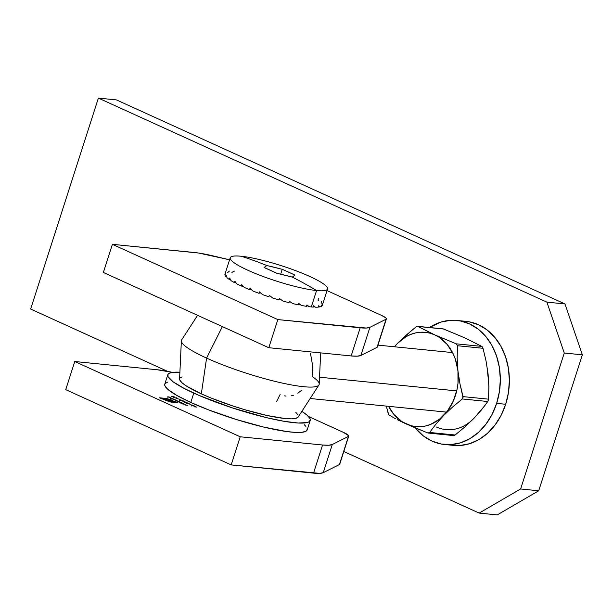 <?xml version="1.0" encoding="UTF-8"?>
<svg xmlns="http://www.w3.org/2000/svg" width="613" height="613" viewBox="0 0 613 613"><rect width="100%" height="100%" fill="white"/><g stroke="black" fill="none" stroke-linecap="round" stroke-linejoin="round"><path stroke-width="0.92" d="M348.751 436.104L339.725 464.233A14.957 2.368 17.8 0 1 339.426 464.531L348.743 435.82L343.548 432.433A14.957 2.368 -162.2 0 1 348.751 436.104A14.957 2.368 -162.2 0 1 348.452 436.402L332.284 444.525L323.258 472.654L332.284 444.525L348.452 436.402L339.426 464.531L323.258 472.654A49.86 7.892 17.8 0 1 313.534 473.129L322.561 445.007L328.629 445.245L332.284 444.525A49.86 7.892 -162.2 0 1 322.561 445.007L240.204 436.778L231.178 464.907L240.204 436.778L74.763 361.517L240.204 436.778L322.561 445.007L313.534 473.129L231.178 464.907L65.737 389.646L74.763 361.517L157.127 369.746A49.86 7.892 -162.2 0 1 172.422 372.382L157.127 369.746L74.763 361.517L65.737 389.646L231.178 464.907L319.603 473.366L323.258 472.654L339.426 464.531L339.709 463.941M343.548 432.433L308.416 416.449L343.548 432.433M183.31 403.408L180.858 403.162L183.31 403.408M179.394 402.128L182.23 403.002L179.394 402.128M176.268 397.714L177.908 398.465L173.87 397.477L177.908 398.465L176.268 397.714M174.69 397.002L173.571 397.347L174.207 396.963L171.065 396.205L174.69 397.002L171.065 396.205L174.207 396.963L173.571 397.347L174.69 397.002M187.762 405.438L184.214 404.672L187.762 405.438M172.835 399.147L175.686 400.021L172.835 399.147M173.134 398.779L170.176 397.967L173.134 398.779M170.667 397.661L167.701 396.841L170.667 397.661M194.696 406.863L196.842 407.078L194.696 406.863M179.686 401.76L178.199 401.707L175.379 400.343L179.686 401.76L175.816 400.335L178.199 401.707L179.686 401.76M185.141 404.534L182.858 403.745L185.003 404.243M192.091 405.53L195.493 406.465L192.091 405.53L195.493 406.465L193.509 405.561L194.627 406.158L192.237 405.768M190.206 404.825L192.352 405.04L190.206 404.825M189.088 403.837L190.206 404.342L189.088 403.837M187.279 403.339L189.279 403.638L186.766 403.346L187.486 402.979L184.283 402.22L186.291 402.281L185.111 402.358L187.884 403.002L187.279 403.339L187.884 403.002L185.111 402.358L186.291 402.281L184.283 402.22L187.486 402.979L186.766 403.346L189.279 403.638L187.279 403.339M182.912 401.5L185.057 401.714L182.912 401.5M180.306 400.166L183.708 401.101L180.306 400.166L183.708 401.101L181.724 400.205L182.843 400.795L180.452 400.404M179.548 399.492L180.666 400.005L179.548 399.492M179.594 399.232L176.046 398.465L179.594 399.232M169.517 401.776L159.564 397.791L166.774 398.557L172.077 400.143L173.081 400.841L167.916 399.025L161.219 398.281L169.717 401.607L176.414 402.35L175.172 401.791L169.027 401.063L163.288 398.91L168.56 400.634L170.253 400.848L166.744 399.255L167.701 399.354L171.203 400.948L174.636 401.285L178.061 402.841L170.743 402.051L178.061 402.841L174.636 401.285L171.203 400.948L167.701 399.354L166.744 399.255L170.253 400.848L168.56 400.634L163.288 398.91L167.885 400.764L176.414 402.35L168.261 401.224L161.219 398.281L166.744 398.833L173.081 400.841L171.747 400.013L165.832 398.419L159.564 397.791L169.517 401.776M175.364 400.105L175.157 399.691M173.556 399.523L175.103 399.99M170.636 397.96L171.793 398.166L170.575 398.151M168.169 396.833L169.318 397.048L168.1 397.032M181.908 403.086L181.709 402.672M180.099 402.503L181.647 402.963M185.364 404.649L185.187 404.251M183.195 403.775L184.881 404.565L183.21 403.775M191.547 405.438L191.402 405.913M174.935 399.668L173.387 399.201M181.486 402.641L179.938 402.182M183.578 404.082L184.896 404.503L183.279 403.768M170.115 401.27L170.253 400.848L170.115 401.27M170.199 401.025L170.95 401.369L170.199 401.025M171.065 401.377L171.203 400.948L171.065 401.377M173.77 401.653L173.908 401.216L173.77 401.653M174.498 401.722L174.636 401.285L174.498 401.722M386.382 318.913L377.347 347.035A14.957 2.368 17.8 0 1 377.049 347.333L386.083 319.212L369.915 327.327L360.881 355.456L377.049 347.333L360.881 355.456A49.86 7.892 17.8 0 1 351.157 355.938L360.191 327.809L351.157 355.938L357.226 356.176L360.881 355.456L369.915 327.327A49.86 7.892 -162.2 0 1 360.191 327.809L277.835 319.588L268.8 347.717L351.157 355.938L268.8 347.717L103.359 272.456L268.8 347.717L277.835 319.588L112.394 244.326L103.359 272.456L112.394 244.326L194.75 252.548A49.86 7.892 -162.2 0 1 212.65 255.79L229.569 259.797L198.589 253.023L112.394 244.326L277.835 319.588L366.26 328.047L369.915 327.327L386.083 319.212L386.366 318.622L385.592 317.718L381.179 315.243L327.036 290.608L381.179 315.243A14.957 2.368 -162.2 0 1 386.382 318.913A14.957 2.368 -162.2 0 1 386.083 319.212L377.34 346.751M319.534 377.202L456.708 390.895L319.534 377.202M310.507 353.578L312.5 364.942L312.124 376.459A72.303 11.44 -162.2 0 1 318.913 385.002A72.303 11.44 -162.2 0 1 276.831 381.815A72.303 11.44 -162.2 0 1 206.589 358.092A72.303 11.44 -162.2 0 1 181.364 340.836L179.578 378.98A62.327 9.862 17.8 0 0 201.332 393.853L206.589 358.092L222.373 326.591L206.589 358.092A72.303 11.44 17.8 0 0 279.528 382.451A72.303 11.44 17.8 0 0 319.212 384.075L320.668 352.896M280.133 394.465L276.67 401.377M197.585 315.32L181.663 339.909A72.303 11.44 17.8 0 0 206.589 358.092L201.332 393.853L211.018 398.006L233.208 406.097L244.855 409.737L267.038 415.491L284.953 418.518L291.42 418.848L295.872 418.365L298.163 417.047A62.327 9.862 17.8 0 1 261.881 414.304A62.327 9.862 17.8 0 1 201.332 393.853L186.613 386.136L182.145 382.872L179.87 380.175L179.578 378.934M298.133 415.055L295.849 412.357M182.122 376.857L179.862 378.144M286.072 396.098L284.555 395.875M293.481 395.232L291.275 395.829M301.88 390.144L297.78 393.209M167.786 374.75L164.774 384.121A74.794 11.831 17.8 0 0 190.789 402.473L193.792 393.102A74.794 11.831 -162.2 0 1 167.786 374.75A74.794 11.831 -162.2 0 1 179.893 372.214L173.104 372.298L170.751 372.712L168.031 374.244L168.039 376.681L173.134 381.807L183.908 388.29L199.417 395.584L232.051 407.798L266.326 417.614L284.263 421.338L298.309 423.024L307.243 422.518L308.944 421.867L310.301 419.867L309.956 418.541L307.22 415.3L301.841 411.369A74.794 11.831 -162.2 0 1 310.209 420.48A74.794 11.831 -162.2 0 1 267.858 417.974A74.794 11.831 -162.2 0 1 193.792 393.102L190.789 402.473L208.742 409.951L236.028 419.415L263.314 426.985L286.44 431.514L295.297 432.395L301.88 432.303L305.933 431.238L307.289 429.246M167.74 382.083L165.02 383.623L164.682 384.734L165.027 386.06L167.763 389.301L176.72 395.385L190.789 402.473A74.794 11.831 17.8 0 0 264.847 427.353A74.794 11.831 17.8 0 0 307.197 429.851L310.209 420.48M305.918 426.395L304.209 424.679M225.178 273.75A51.109 8.084 -162.2 0 0 224.894 274.647L224.894 274.647A51.109 8.084 17.8 0 1 224.956 274.172L230.22 257.766A51.109 8.084 -162.2 0 0 261.322 275.819A51.109 8.084 -162.2 0 0 316.569 290.531A525.111 417.154 -84.3 0 0 292.286 277.107L276.877 273.306L264.142 267.513L266.816 265.521A525.111 417.154 -84.3 0 0 241.2 256.249A51.109 8.084 17.8 0 0 247.997 270.302A51.109 8.084 17.8 0 0 316.569 290.531A51.109 8.084 17.8 0 0 309.772 276.471A51.109 8.084 17.8 0 0 241.2 256.249A525.111 417.154 95.7 0 1 266.816 265.521L282.225 269.314L288.608 272.149L294.96 275.114L292.286 277.107A525.111 417.154 95.7 0 1 316.569 290.531L311.297 306.937A51.109 8.084 -162.2 0 1 309.19 306.699A51.109 8.084 17.8 0 0 311.297 306.937A51.109 8.084 -162.2 0 0 313.243 307.105L313.695 305.695L315.335 307.205A51.109 8.084 -162.2 0 0 318.27 307.128L318.722 305.726L319.657 306.944A51.109 8.084 -162.2 0 0 321.35 306.4L321.802 304.998L321.963 305.941A51.109 8.084 17.8 0 0 322.277 305.42L327.541 289.014A51.109 8.084 -162.2 0 1 316.569 290.531L311.297 306.937A51.109 8.084 17.8 0 0 313.243 307.105L313.695 305.695L315.335 307.205A51.109 8.084 17.8 0 0 318.27 307.128L318.722 305.726L319.657 306.944A51.109 8.084 17.8 0 0 321.35 306.4L321.802 304.998L321.963 305.941L321.541 305.795L321.963 305.941A51.109 8.084 -162.2 0 0 322.338 304.945L322.79 303.542M230.22 257.766A51.109 8.084 -162.2 0 1 241.2 256.249A51.109 8.084 -162.2 0 1 296.439 270.961A51.109 8.084 -162.2 0 1 327.541 289.014M251.437 289.62L249.56 289.665A51.109 8.084 -162.2 0 1 244.219 287.382A51.109 8.084 17.8 0 0 249.56 289.665L250.012 288.256L252.939 291.022A51.109 8.084 17.8 0 0 258.901 293.29A51.109 8.084 -162.2 0 1 252.939 291.022L250.012 288.256L249.56 289.665L251.437 289.62M260.418 292.799L258.901 293.29L259.353 291.88L262.563 294.608A51.109 8.084 17.8 0 0 268.877 296.761A51.109 8.084 -162.2 0 1 262.563 294.608L259.353 291.88L258.901 293.29L260.418 292.799M269.391 295.397L268.877 296.761L269.329 295.351L272.678 297.979A51.109 8.084 17.8 0 0 279.068 299.926A51.109 8.084 -162.2 0 1 272.678 297.979L269.329 295.351L268.877 296.761L269.391 295.397M289.014 302.653A51.109 8.084 -162.2 0 1 282.823 300.998A51.109 8.084 17.8 0 0 289.014 302.653L289.466 301.244L292.57 303.527A51.109 8.084 17.8 0 0 298.286 304.814A51.109 8.084 -162.2 0 1 292.57 303.527L289.466 301.244L289.014 302.653M301.489 305.458L298.615 303.78L301.489 305.458A51.109 8.084 17.8 0 0 306.485 306.316A51.109 8.084 -162.2 0 1 301.489 305.458L298.738 303.404L301.489 305.458M309.19 306.699L306.745 305.504L309.19 306.699L306.937 304.914L309.19 306.699M315.335 307.205L313.465 306.408L315.335 307.205M319.657 306.944L318.476 306.5L319.657 306.944M321.649 301.42L321.197 302.83A51.109 8.084 -162.2 0 1 321.465 303.136M318.431 298.73L317.978 300.14A51.109 8.084 -162.2 0 1 318.653 300.623M226.802 276.969L226.028 276.762A51.109 8.084 -162.2 0 1 225.071 275.36A51.109 8.084 17.8 0 0 226.028 276.762L226.481 275.36L226.994 277.704A51.109 8.084 17.8 0 0 229.247 279.451A51.109 8.084 -162.2 0 1 226.994 277.704L226.481 275.36L226.028 276.762L226.802 276.969M230.511 279.735L229.247 279.451L229.699 278.041L230.955 280.578A51.109 8.084 17.8 0 0 234.404 282.593L234.856 281.183L236.787 283.85A51.109 8.084 17.8 0 0 241.277 286.041A51.109 8.084 -162.2 0 1 236.787 283.85L234.856 281.183L234.404 282.593A51.109 8.084 -162.2 0 1 230.955 280.578L229.699 278.041L229.247 279.451L230.511 279.735M243.154 286.233L241.277 286.041L241.729 284.639L244.219 287.382L241.729 284.639L241.277 286.041L243.154 286.233M306.485 306.316L306.937 304.914L306.485 306.316M298.286 304.814L298.738 303.404L298.286 304.814M279.513 298.523L282.823 300.998L279.513 298.523L279.068 299.926L279.513 298.523M225.339 273.237L225.071 275.36L225.339 273.237M236.059 282.877L234.404 282.593L236.059 282.877M264.142 267.513A524.897 58.074 -71.2 0 1 266.816 265.521A524.897 475.06 -52.3 0 1 282.225 269.314A524.897 416.986 95.7 0 1 294.96 275.114A524.897 58.074 108.8 0 0 292.286 277.107A524.897 475.06 127.7 0 0 276.877 273.306A524.897 416.986 -84.3 0 0 264.142 267.513M280.662 274.187L282.225 269.314L280.662 274.187M234.434 271.084L231.898 272.387M229.408 271.053L227.576 272.647M453.329 445.367L459.934 445.505L469.612 443.705L478.922 439.582L487.488 433.307L494.982 425.108L501.127 415.3L505.679 404.274A62.327 49.515 -84.3 0 0 465.918 321.35L456.877 320.446A62.327 49.515 95.7 0 1 496.637 403.369L505.679 404.274L508.468 392.443L509.38 380.259L508.392 368.198L505.526 356.712L500.898 346.261L494.691 337.234L487.143 329.978L478.538 324.767L469.213 321.817M444.494 444.486L453.536 445.383A62.327 49.515 -84.3 0 0 505.679 404.274L496.637 403.369A62.327 49.515 95.7 0 1 444.494 444.486A62.327 49.515 95.7 0 1 415.093 427.843L423.269 435.858L431.874 441.061L441.199 444.011L450.892 444.601L460.578 442.801L469.88 438.678L478.446 432.403L485.94 424.204L492.086 414.403L496.637 403.369L499.426 391.538L500.346 379.355L499.35 367.294L496.484 355.816L491.864 345.357L485.657 336.33L478.102 329.074L469.497 323.871L460.171 320.913L450.478 320.331L440.801 322.131L429.437 327.511A62.327 49.515 95.7 0 1 456.877 320.446M436.387 427A47.37 37.631 -84.3 0 0 473.78 418.487L464.922 426.886L455.145 435.008L429.636 432.464L436.019 424.012L443.651 415.484L452.509 407.086L462.286 398.963L463.068 397.714L459.972 383.868L457.949 370.949L457.16 358.168L457.482 345.74L482.99 348.284L486.055 361.034L488.078 373.961L488.868 386.742L488.546 399.163L463.037 396.619L459.972 383.868L457.949 370.949A47.37 37.631 95.7 0 1 443.651 415.484L452.509 407.086L462.286 398.963L487.795 401.507L481.412 409.959L473.78 418.487L464.922 426.886L455.145 435.008L429.636 432.464L436.019 424.012L443.651 415.484A47.37 37.631 95.7 0 1 406.25 423.989L427.667 432.908L429.445 432.678M443.245 328.905L464.983 337.932L481.78 346.391L456.264 343.839L434.847 334.92L418.058 326.461L443.567 329.012L464.983 337.932L481.78 346.391L456.264 343.839L434.847 334.92L417.568 326.331L416.089 326.913L406.327 335.02L397.454 343.426A47.37 37.631 95.7 0 1 434.847 334.92A47.37 37.631 95.7 0 1 457.949 370.949L457.16 358.168L457.482 345.74L456.264 343.839L457.482 345.74L482.99 348.284L486.055 361.034L488.078 373.961L488.868 386.742L488.546 399.163L487.956 401.254L484.745 405.729L477.481 414.189M395.653 418.855L388.749 414.809L386.32 406.105L388.244 413.629L389.255 415.392M417.147 326.369L418.058 326.461L416.089 326.913L411.108 330.936L397.454 343.426L405.967 336.729L410.633 334.453L415.468 332.943L420.395 332.231L425.322 332.33L430.165 333.227L434.847 334.92L439.283 337.38L447.122 344.391L453.153 353.793L455.359 359.203L457.949 370.949L457.988 383.278L457.045 389.393L453.314 401.017L447.344 411.177L439.552 419.169L430.472 424.457L425.629 425.966L420.71 426.679L415.783 426.587L410.932 425.683L397.193 419.644L406.25 423.989A47.37 37.631 95.7 0 1 388.55 406.327L393.975 414.518L401.814 421.537L411.231 426.196L427.667 432.908M394.488 346.789A47.37 37.631 95.7 0 1 397.454 343.426L394.488 346.789M453.183 435.46L454.54 435.391M482.193 346.736L482.99 348.284L481.78 346.391M469.688 422.181L473.78 418.487M488.423 380.098L487.097 367.961M488.546 399.163L463.037 396.619L462.286 398.963L487.795 401.507L488.546 399.163M429.636 432.464L428.793 433.023M418.058 326.461L442.44 328.897M582.35 354.827L538.704 490.775L497.25 514.897L479.167 513.089L343.801 451.513L479.167 513.089L497.25 514.897L538.704 490.775L520.621 488.967L479.167 513.089L520.621 488.967L564.266 353.027L520.621 488.967L538.704 490.775L582.35 354.827L564.266 353.027L582.35 354.827L564.979 303.948L546.896 302.14L564.266 353.027L546.896 302.14L98.379 98.103L546.896 302.14L564.979 303.948L582.35 354.827M116.462 99.911L564.979 303.948L116.462 99.911L98.379 98.103L30.65 309.052L98.379 98.103L116.462 99.911M167.648 371.378L30.65 309.052L167.648 371.378M503.135 410.449L505.679 404.274L507.242 397.645M175.686 400.067L175.54 400.534M173.134 399.232L172.989 399.707M175.341 399.952L175.195 400.419M170.514 398.09L170.368 398.557M168.046 396.963L167.893 397.431M175.716 400.458L175.571 400.925M177.188 401.124L177.034 401.592M179.686 402.212L179.532 402.68M181.892 402.933L181.739 403.4M185.701 404.603L185.547 405.07M185.379 404.503L185.226 404.978M183.157 403.806L183.011 404.274M191.923 405.553L191.777 406.021M179.762 400.082L179.617 400.55M180.138 400.189L179.992 400.657M377.96 345.134L452.555 352.582M318.913 385.002L298.156 417.047M446.609 412.12L310.17 398.504M453.605 435.582L428.257 433.054M442.984 328.867L417.637 326.331"/></g></svg>
